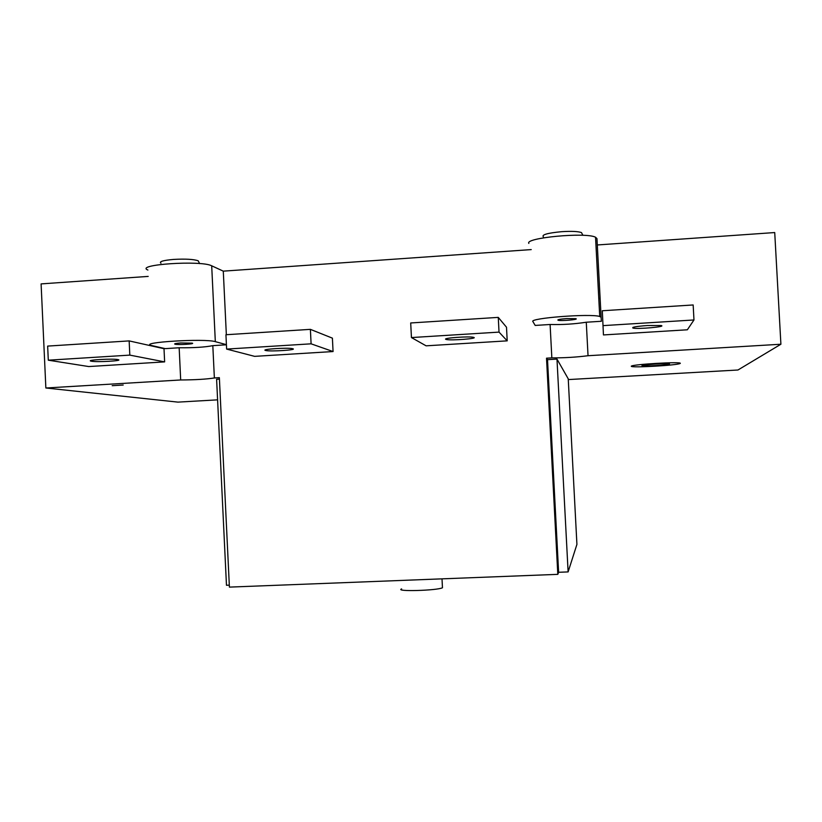 <?xml version="1.0" encoding="UTF-8"?>
<svg xmlns="http://www.w3.org/2000/svg" width="822" height="822" viewBox="0 0 822 822"><rect width="100%" height="100%" fill="white"/><g stroke="black" fill="none" stroke-linecap="round" stroke-linejoin="round"><path stroke-width="1.23" d="M603.451 334.934L602.31 310.757L603.451 334.934L687.356 329.786L693.974 319.964L603.101 325.625M602.31 310.757L693.162 304.962L693.974 319.964M647.459 325.512C636.31 326.355 631.491 327.207 632.991 328.07C637.595 329.345 667.043 326.714 661.135 325.543L647.459 325.512M217.594 399.852L177.901 402.122L45.857 387.994L180.686 379.97L179.165 347.757L165.284 348.631L151.454 345.507C137.716 342.342 205.027 338.253 215.323 341.654L226.41 344.665M528.854 243.415C524.354 237.815 586.117 231.989 595.539 237.239L596.967 238.606L601.334 321.279L586.271 322.224L588.038 355.721L780.9 344.233L737.951 370.003L568.269 379.579M45.857 387.994L41.1 283.898L148.196 276.408M129.157 340.904L164.01 348.713L164.636 361.886L88.745 366.55L48.293 360.19L47.655 346.093L129.157 340.904L129.814 355.114L164.636 361.886M226.42 344.798L212.816 345.651L214.367 377.966L219.361 377.668L229.4 587.114L557.809 574.352L546.517 358.187L551.839 357.868L550.103 324.495L535.184 325.43L532.923 321.608C528.536 318.186 590.412 313.367 599.731 316.47L601.129 317.302M226.348 334.708L223.286 271.147L531.238 249.59M310.387 329.355L332.407 338.15L333.064 351.549L254.635 356.358L226.625 349.083L225.937 334.739L310.387 329.355L311.096 343.822L333.064 351.549M498.266 317.384L506.506 327.228L507.205 340.853L426.104 345.826L411.442 337.565L410.702 322.964L498.266 317.384L499.026 332.109L507.205 340.853M597.296 244.966L774.725 232.554L780.9 344.233M401.619 588.912C394.221 591.799 437.232 590.607 442.462 587.761L442.421 586.795M557.809 574.352L558.621 572.287L568.115 571.917L576.921 544.4L568.238 378.839L556.977 359.091L568.115 571.917M546.517 358.187L547.514 359.656L558.621 572.287M547.514 359.656L556.977 359.091M219.423 379.137L216.607 379.302L226.471 585.264L229.307 585.151M588.038 355.721C576.263 357.221 564.19 357.94 551.839 357.868M586.271 322.224C574.516 324.053 562.454 324.813 550.103 324.495M214.367 377.966C206.497 379.209 195.276 379.877 180.686 379.97M212.816 345.651C204.976 347.192 193.756 347.901 179.165 347.757M180.778 342.969L192.204 343.134C195.821 344.007 177.716 345.086 174.901 344.171C173.894 343.73 175.857 343.329 180.778 342.969M223.286 271.147L211.696 265.804C201.287 260.071 134.068 264.561 147.898 270.037M198.821 262.023L198.184 260.769C193.571 259.228 185.382 258.776 173.596 259.423C163.095 260.348 158.882 261.612 160.958 263.235M566.646 318.587L575.79 318.669C579.541 319.532 560.984 321.176 558.066 320.241C557.08 319.655 559.936 319.111 566.646 318.587M582.171 233.931L581.483 232.585C578.061 231.372 571.506 231.074 561.806 231.67C547.493 233.027 541.349 234.773 543.393 236.9M598.806 299.044L600.019 298.119M48.293 360.19L129.814 355.114M91.458 361.228C97.222 362.338 123.608 360.796 118.193 359.666C113.898 358.392 85.293 359.944 91.006 361.135L91.458 361.228M226.625 349.083L311.096 343.822M265.516 350.449L265.66 350.48C270.233 351.775 298.396 349.905 292.611 348.692C288.203 347.418 260.327 349.227 265.516 350.449M411.442 337.565L499.026 332.109M445.719 339.281L446.223 339.465C450.867 340.76 479.349 338.53 473.462 337.328C469.331 336.126 442.904 337.996 445.719 339.281M123.208 385.025L112.193 385.682L123.208 385.025M680.267 363.375C682.26 361.413 631.378 364.393 631.296 366.232C630.597 368.061 678.705 365.266 680.267 363.375M669.509 364.002C670.464 362.913 642.198 364.567 641.961 365.615C641.417 366.653 668.81 365.06 669.509 364.002M211.696 265.804L215.323 341.654M632.991 328.07L632.961 327.362M442.01 578.852L442.462 587.761M198.184 260.769L199.623 263.605M595.539 237.239L599.731 316.47M581.483 232.585L582.901 235.318M91.006 361.135L90.975 360.519M265.66 350.48L265.629 349.812M446.223 339.465L446.192 338.767"/></g></svg>
